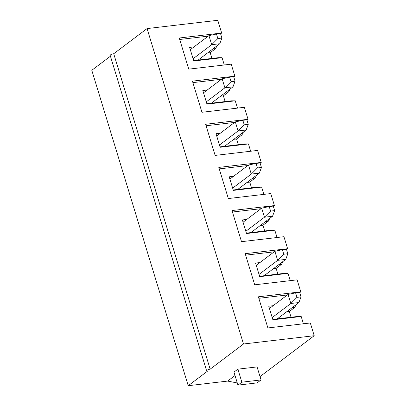 <?xml version="1.0" encoding="UTF-8"?>
<svg xmlns="http://www.w3.org/2000/svg" width="406" height="406" viewBox="0 0 406 406"><rect width="100%" height="100%" fill="white"/><g stroke="black" fill="none" stroke-linecap="round" stroke-linejoin="round"><path stroke-width="0.61" d="M299.628 292.361L295.588 292.833L296.974 297.359L301.013 296.887L299.628 292.361M301.013 296.887L298.923 302.541L277.288 318.857M269.442 308.484L288.072 294.431L295.588 292.833M272.213 317.538L290.838 303.485L288.072 294.431M298.923 302.541L290.838 303.485L296.974 297.359M286.443 249.223L282.403 249.695L283.784 254.227L287.829 253.75L286.443 249.223M287.829 253.75L285.733 259.404L264.103 275.725M256.257 265.346L274.882 251.294L282.403 249.695M259.023 274.405L277.653 260.353L274.882 251.294M285.733 259.404L277.653 260.353L283.784 254.227M273.253 206.091L269.214 206.563L270.599 211.09L274.639 210.618L273.253 206.091M274.639 210.618L272.543 216.271L250.913 232.592M243.067 222.214L261.692 208.161L269.214 206.563M245.838 231.268L264.463 217.22L261.692 208.161M272.543 216.271L264.463 217.22L270.599 211.09M260.068 162.953L256.029 163.425L257.409 167.957L261.454 167.485L260.068 162.953M261.454 167.485L259.358 173.139L237.728 189.455M229.882 179.076L248.508 165.024L256.029 163.425M232.648 188.135L251.278 174.083L248.508 165.024M259.358 173.139L251.278 174.083L257.409 167.957M246.878 119.821L242.839 120.293L244.224 124.82L248.264 124.348L246.878 119.821M248.264 124.348L246.168 130.001L224.538 146.322M216.692 135.944L235.318 121.891L242.839 120.293M219.463 145.003L238.089 130.95L235.318 121.891M246.168 130.001L238.089 130.95L244.224 124.82M233.694 76.683L229.649 77.16L231.034 81.687L235.074 81.215L233.694 76.683M235.074 81.215L232.983 86.869L211.353 103.185M203.507 92.807L222.133 78.759L229.649 77.16M206.273 101.865L224.899 87.813L222.133 78.759M232.983 86.869L224.899 87.813L231.034 81.687M220.504 33.551L216.464 34.023L217.849 38.55L221.889 38.078L220.504 33.551M221.889 38.078L219.793 43.731L198.164 60.052M190.318 49.674L208.943 35.621L216.464 34.023M193.089 58.733L211.714 44.68L208.943 35.621M219.793 43.731L211.714 44.68L217.849 38.55M110.437 56.216L91.792 70.284L188.222 385.7L227.619 381.087L235.008 375.509M234.861 76.171L231.192 64.168L188.765 69.142L179.244 38.007L221.671 33.038L217.778 20.3L147.068 28.582L243.498 343.999L314.208 335.716L310.316 322.978L267.889 327.947L258.373 296.811L300.795 291.843L297.126 279.846L254.704 284.814L245.183 253.679L287.61 248.711L283.941 236.708L241.514 241.677L231.993 210.547L274.42 205.573L270.751 193.576L228.324 198.544L218.809 167.409L261.236 162.441L257.566 150.438L215.139 155.407L205.619 124.277L248.046 119.308L244.376 107.306L201.949 112.274L192.434 81.139L234.861 76.171L233.785 76.983M246.97 120.12L248.046 119.308M260.16 163.253L261.236 162.441M273.345 206.385L274.42 205.573M286.534 249.523L287.61 248.711M299.719 292.655L300.795 291.843M260.028 376.59L314.208 335.716M220.595 33.85L221.671 33.038M220.666 96.161L223.376 95.841L228.786 91.761L230.222 88.95M226.071 92.081L228.786 91.761M239.261 135.213L241.976 134.899L243.407 132.087M250.669 151.245L248.442 143.952L220.153 147.266L216.002 133.681L220.372 133.168M238.317 144.709L236.566 138.979L241.976 134.899M233.851 139.294L236.566 138.979M248.442 143.952L244.742 143.952L220.027 146.85M234.632 122.409L206.07 125.753M252.446 178.351L255.161 178.031L256.597 175.219M263.859 194.383L261.626 187.085L233.343 190.399L229.187 176.813L233.562 176.3M251.507 187.841L249.756 182.111L255.161 178.031M247.041 182.431L249.756 182.111M261.626 187.085L257.932 187.09L233.217 189.983M247.822 165.541L219.26 168.891M265.636 221.483L268.351 221.168L269.782 218.357M277.044 237.515L274.816 230.222L246.528 233.536L242.377 219.95L246.746 219.438M264.692 230.978L262.941 225.244L268.351 221.168M260.226 225.563L262.941 225.244M274.816 230.222L271.117 230.222L246.401 233.12M261.007 208.679L232.45 212.023M278.82 264.621L281.536 264.301L282.972 261.489M290.234 280.653L288.001 273.355L259.718 276.669L255.562 263.083L259.936 262.57M277.882 274.111L276.131 268.381L281.536 264.301M273.416 268.701L276.131 268.381M288.001 273.355L284.307 273.36L259.591 276.253M274.197 251.811L245.635 255.156M292.01 307.753L294.726 307.433L296.157 304.622M303.419 323.785L301.191 316.492L272.903 319.801L268.752 306.215L273.126 305.708M291.066 317.243L289.316 311.514L294.726 307.433M286.6 311.833L289.316 311.514M301.191 316.492L297.491 316.492L272.776 319.39M287.382 294.949L258.825 298.293M147.068 28.582L113.721 53.739L210.151 369.155L243.498 343.999M188.222 385.7L207.75 370.967A2.451 0.629 -17 0 1 206.608 370.779A2.451 0.629 -17 0 1 207.71 369.856A2.451 0.629 -17 0 1 210.151 369.155M113.721 53.739A2.451 0.629 163 0 0 111.28 54.44A2.451 0.629 163 0 0 110.173 55.363L206.608 370.779M237.952 385.127L233.968 372.109L237.875 369.161L257.069 366.912L261.048 379.935L257.145 382.878L237.952 385.127L241.854 382.183L261.048 379.935M237.287 382.959L227.619 381.087M241.854 382.183L237.875 369.161M212.886 48.943L215.596 48.629L217.032 45.817M224.295 64.98L222.062 57.682L193.779 60.996L189.627 47.411L193.997 46.898M211.942 58.439L210.191 52.709L215.596 48.629M207.476 53.024L210.191 52.709M222.062 57.682L218.367 57.688L193.652 60.58M208.258 36.139L179.696 39.483M206.842 103.713L231.557 100.82L235.252 100.82L237.48 108.113M207.187 90.03L202.812 90.543L206.969 104.129L235.252 100.82M221.448 79.271L192.886 82.621M225.132 101.571L223.376 95.841"/></g></svg>
